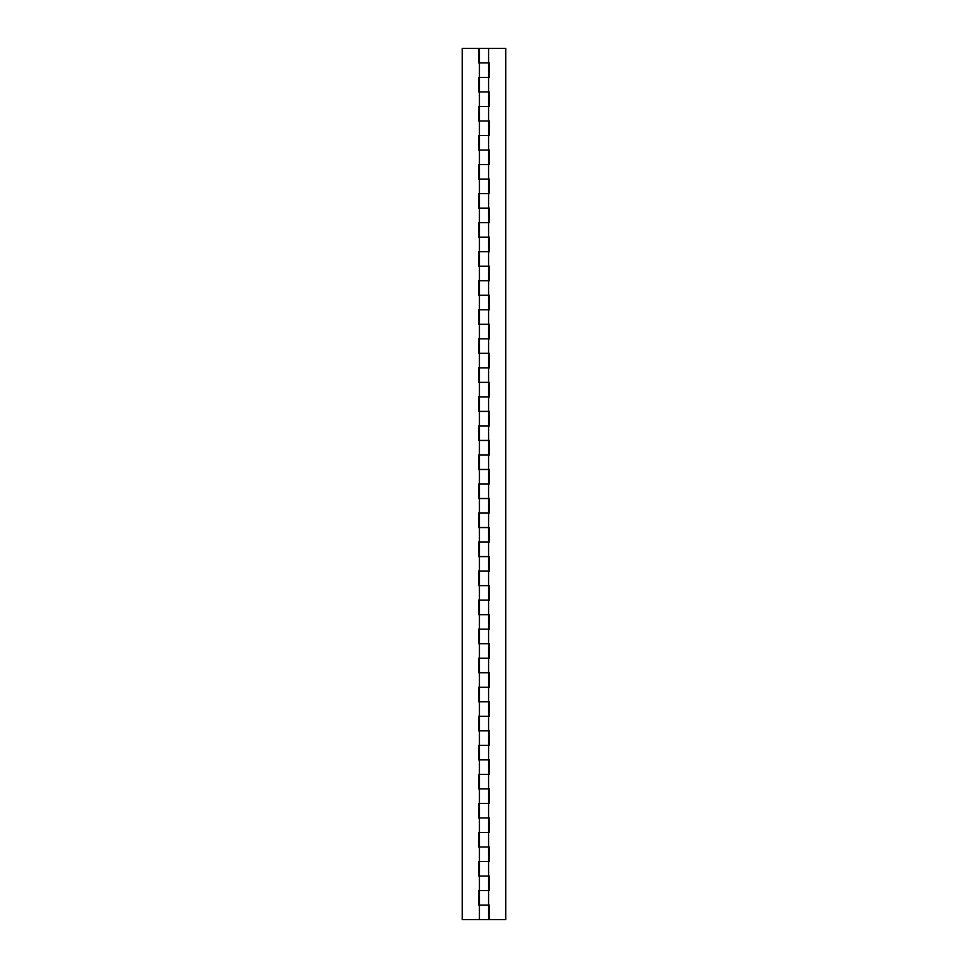 <?xml version="1.0" encoding="UTF-8"?>
<svg xmlns="http://www.w3.org/2000/svg" width="968" height="968" viewBox="0 0 968 968"><rect width="100%" height="100%" fill="white"/><g stroke="black" fill="none" stroke-linecap="round" stroke-linejoin="round"><path stroke-width="1.45" d="M479.426 62.92L479.426 48.4L505.78 48.4L505.78 919.6L505.78 48.4L479.426 48.4L479.426 62.92L488.574 62.92L488.574 48.4L488.574 62.92L479.426 62.92L488.574 62.92L488.574 77.44L478.555 77.44L479.426 77.44L479.426 62.92L479.426 77.44L488.574 77.44L488.574 62.92L478.555 62.92L478.555 48.4L462.22 48.4L478.555 48.4L478.555 62.92M479.426 91.96L488.574 91.96L488.574 77.44L479.426 77.44L479.426 91.96L479.426 77.44L488.574 77.44L488.574 91.96L479.426 91.96L488.574 91.96L488.574 106.48L478.555 106.48L479.426 106.48L479.426 91.96L479.426 106.48L488.574 106.48L488.574 91.96L478.555 91.96L478.555 77.44M479.426 121L488.574 121L488.574 106.48L479.426 106.48L479.426 121L479.426 106.48L488.574 106.48L488.574 121L479.426 121L488.574 121L488.574 135.52L478.555 135.52L479.426 135.52L479.426 121L479.426 135.52L488.574 135.52L488.574 121L478.555 121L478.555 106.48M479.426 150.04L488.574 150.04L488.574 135.52L479.426 135.52L479.426 150.04L479.426 135.52L488.574 135.52L488.574 150.04L479.426 150.04L488.574 150.04L488.574 164.56L478.555 164.56L479.426 164.56L479.426 150.04L479.426 164.56L488.574 164.56L488.574 150.04L478.555 150.04L478.555 135.52M479.426 179.08L488.574 179.08L488.574 164.56L479.426 164.56L479.426 179.08L479.426 164.56L488.574 164.56L488.574 179.08L479.426 179.08L488.574 179.08L488.574 193.6L478.555 193.6L479.426 193.6L479.426 179.08L479.426 193.6L488.574 193.6L488.574 179.08L478.555 179.08L478.555 164.56M479.426 208.12L488.574 208.12L488.574 193.6L479.426 193.6L479.426 208.12L479.426 193.6L488.574 193.6L488.574 208.12L479.426 208.12L488.574 208.12L488.574 222.64L478.555 222.64L479.426 222.64L479.426 208.12L479.426 222.64L488.574 222.64L488.574 208.12L478.555 208.12L478.555 193.6M479.426 237.16L488.574 237.16L488.574 222.64L479.426 222.64L479.426 237.16L479.426 222.64L488.574 222.64L488.574 237.16L479.426 237.16L488.574 237.16L488.574 251.68L478.555 251.68L479.426 251.68L479.426 237.16L479.426 251.68L488.574 251.68L488.574 237.16L478.555 237.16L478.555 222.64M479.426 266.2L488.574 266.2L488.574 251.68L479.426 251.68L479.426 266.2L479.426 251.68L488.574 251.68L488.574 266.2L479.426 266.2L488.574 266.2L488.574 280.72L478.555 280.72L479.426 280.72L479.426 266.2L479.426 280.72L488.574 280.72L488.574 266.2L478.555 266.2L478.555 251.68M479.426 295.24L488.574 295.24L488.574 280.72L479.426 280.72L479.426 295.24L479.426 280.72L488.574 280.72L488.574 295.24L479.426 295.24L488.574 295.24L488.574 309.76L478.555 309.76L479.426 309.76L479.426 295.24L479.426 309.76L488.574 309.76L488.574 295.24L478.555 295.24L478.555 280.72M479.426 324.28L488.574 324.28L488.574 309.76L479.426 309.76L479.426 324.28L479.426 309.76L488.574 309.76L488.574 324.28L479.426 324.28L488.574 324.28L488.574 338.8L478.555 338.8L479.426 338.8L479.426 324.28L479.426 338.8L488.574 338.8L488.574 324.28L478.555 324.28L478.555 309.76M479.426 353.32L488.574 353.32L488.574 338.8L479.426 338.8L479.426 353.32L479.426 338.8L488.574 338.8L488.574 353.32L479.426 353.32L488.574 353.32L488.574 367.84L478.555 367.84L479.426 367.84L479.426 353.32L479.426 367.84L488.574 367.84L488.574 353.32L478.555 353.32L478.555 338.8M479.426 382.36L488.574 382.36L488.574 367.84L479.426 367.84L479.426 382.36L479.426 367.84L488.574 367.84L488.574 382.36L479.426 382.36L488.574 382.36L488.574 396.88L478.555 396.88L479.426 396.88L479.426 382.36L479.426 396.88L488.574 396.88L488.574 382.36L478.555 382.36L478.555 367.84M479.426 411.4L488.574 411.4L488.574 396.88L479.426 396.88L479.426 411.4L479.426 396.88L488.574 396.88L488.574 411.4L479.426 411.4L488.574 411.4L488.574 425.92L478.555 425.92L479.426 425.92L479.426 411.4L479.426 425.92L488.574 425.92L488.574 411.4L478.555 411.4L478.555 396.88M479.426 440.44L488.574 440.44L488.574 425.92L479.426 425.92L479.426 440.44L479.426 425.92L488.574 425.92L488.574 440.44L479.426 440.44L488.574 440.44L488.574 454.96L478.555 454.96L479.426 454.96L479.426 440.44L479.426 454.96L488.574 454.96L488.574 440.44L478.555 440.44L478.555 425.92M479.426 469.48L488.574 469.48L488.574 454.96L479.426 454.96L479.426 469.48L479.426 454.96L488.574 454.96L488.574 469.48L479.426 469.48L488.574 469.48L488.574 484L478.555 484L479.426 484L479.426 469.48L479.426 484L488.574 484L488.574 469.48L478.555 469.48L478.555 454.96M479.426 498.52L488.574 498.52L488.574 484L479.426 484L479.426 498.52L479.426 484L488.574 484L488.574 498.52L479.426 498.52L488.574 498.52L488.574 513.04L478.555 513.04L479.426 513.04L479.426 498.52L479.426 513.04L488.574 513.04L488.574 498.52L478.555 498.52L478.555 484M479.426 527.56L488.574 527.56L488.574 513.04L479.426 513.04L479.426 527.56L479.426 513.04L488.574 513.04L488.574 527.56L479.426 527.56L488.574 527.56L488.574 542.08L478.555 542.08L479.426 542.08L479.426 527.56L479.426 542.08L488.574 542.08L488.574 527.56L478.555 527.56L478.555 513.04M479.426 556.6L488.574 556.6L488.574 542.08L479.426 542.08L479.426 556.6L479.426 542.08L488.574 542.08L488.574 556.6L479.426 556.6L488.574 556.6L488.574 571.12L478.555 571.12L479.426 571.12L479.426 556.6L479.426 571.12L488.574 571.12L488.574 556.6L478.555 556.6L478.555 542.08M479.426 585.64L488.574 585.64L488.574 571.12L479.426 571.12L479.426 585.64L479.426 571.12L488.574 571.12L488.574 585.64L479.426 585.64L488.574 585.64L488.574 600.16L478.555 600.16L479.426 600.16L479.426 585.64L479.426 600.16L488.574 600.16L488.574 585.64L478.555 585.64L478.555 571.12M479.426 614.68L488.574 614.68L488.574 600.16L479.426 600.16L479.426 614.68L479.426 600.16L488.574 600.16L488.574 614.68L479.426 614.68L488.574 614.68L488.574 629.2L478.555 629.2L479.426 629.2L479.426 614.68L479.426 629.2L488.574 629.2L488.574 614.68L478.555 614.68L478.555 600.16M479.426 643.72L488.574 643.72L488.574 629.2L479.426 629.2L479.426 643.72L479.426 629.2L488.574 629.2L488.574 643.72L479.426 643.72L488.574 643.72L488.574 658.24L478.555 658.24L479.426 658.24L479.426 643.72L479.426 658.24L488.574 658.24L488.574 643.72L478.555 643.72L478.555 629.2M479.426 672.76L488.574 672.76L488.574 658.24L479.426 658.24L479.426 672.76L479.426 658.24L488.574 658.24L488.574 672.76L479.426 672.76L488.574 672.76L488.574 687.28L478.555 687.28L479.426 687.28L479.426 672.76L479.426 687.28L488.574 687.28L488.574 672.76L478.555 672.76L478.555 658.24M479.426 701.8L488.574 701.8L488.574 687.28L479.426 687.28L479.426 701.8L479.426 687.28L488.574 687.28L488.574 701.8L479.426 701.8L488.574 701.8L488.574 716.32L478.555 716.32L479.426 716.32L479.426 701.8L479.426 716.32L488.574 716.32L488.574 701.8L478.555 701.8L478.555 687.28M479.426 730.84L488.574 730.84L488.574 716.32L479.426 716.32L479.426 730.84L479.426 716.32L488.574 716.32L488.574 730.84L479.426 730.84L488.574 730.84L488.574 745.36L478.555 745.36L479.426 745.36L479.426 730.84L479.426 745.36L488.574 745.36L488.574 730.84L478.555 730.84L478.555 716.32M479.426 759.88L488.574 759.88L488.574 745.36L479.426 745.36L479.426 759.88L479.426 745.36L488.574 745.36L488.574 759.88L479.426 759.88L488.574 759.88L488.574 774.4L478.555 774.4L479.426 774.4L479.426 759.88L479.426 774.4L488.574 774.4L488.574 759.88L478.555 759.88L478.555 745.36M479.426 788.92L488.574 788.92L488.574 774.4L479.426 774.4L479.426 788.92L479.426 774.4L488.574 774.4L488.574 788.92L479.426 788.92L488.574 788.92L488.574 803.44L478.555 803.44L479.426 803.44L479.426 788.92L479.426 803.44L488.574 803.44L488.574 788.92L478.555 788.92L478.555 774.4M479.426 817.96L488.574 817.96L488.574 803.44L479.426 803.44L479.426 817.96L479.426 803.44L488.574 803.44L488.574 817.96L479.426 817.96L488.574 817.96L488.574 832.48L478.555 832.48L479.426 832.48L479.426 817.96L479.426 832.48L488.574 832.48L488.574 817.96L478.555 817.96L478.555 803.44M479.426 847L488.574 847L488.574 832.48L479.426 832.48L479.426 847L479.426 832.48L488.574 832.48L488.574 847L479.426 847L488.574 847L488.574 861.52L478.555 861.52L479.426 861.52L479.426 847L479.426 861.52L488.574 861.52L488.574 847L478.555 847L478.555 832.48M479.426 876.04L488.574 876.04L488.574 861.52L479.426 861.52L479.426 876.04L479.426 861.52L488.574 861.52L488.574 876.04L479.426 876.04L488.574 876.04L488.574 890.56L478.555 890.56L479.426 890.56L479.426 876.04L479.426 890.56L488.574 890.56L488.574 876.04L478.555 876.04L478.555 861.52M479.426 905.08L488.574 905.08L488.574 890.56L479.426 890.56L479.426 905.08L479.426 890.56L488.574 890.56L488.574 905.08L479.426 905.08L488.574 905.08L488.574 919.6L479.426 919.6L479.426 905.08L479.426 919.6L488.574 919.6L488.574 905.08L478.555 905.08L478.555 890.56M479.426 919.6L462.22 919.6L462.22 48.4L462.22 919.6L479.426 919.6M505.78 919.6L489.445 919.6L489.445 905.08L489.445 919.6L505.78 919.6M489.445 890.56L488.574 890.56L489.445 890.56L489.445 876.04L489.445 890.56L489.445 876.04L488.574 876.04M489.445 861.52L488.574 861.52L489.445 861.52L489.445 847L489.445 861.52L489.445 847L488.574 847M489.445 832.48L488.574 832.48L489.445 832.48L489.445 817.96L489.445 832.48L489.445 817.96L488.574 817.96M489.445 803.44L488.574 803.44L489.445 803.44L489.445 788.92L489.445 803.44L489.445 788.92L488.574 788.92M489.445 774.4L488.574 774.4L489.445 774.4L489.445 759.88L489.445 774.4L489.445 759.88L488.574 759.88M489.445 745.36L488.574 745.36L489.445 745.36L489.445 730.84L489.445 745.36L489.445 730.84L488.574 730.84M489.445 716.32L488.574 716.32L489.445 716.32L489.445 701.8L489.445 716.32L489.445 701.8L488.574 701.8M489.445 687.28L488.574 687.28L489.445 687.28L489.445 672.76L489.445 687.28L489.445 672.76L488.574 672.76M489.445 658.24L488.574 658.24L489.445 658.24L489.445 643.72L489.445 658.24L489.445 643.72L488.574 643.72M489.445 629.2L488.574 629.2L489.445 629.2L489.445 614.68L489.445 629.2L489.445 614.68L488.574 614.68M489.445 600.16L488.574 600.16L489.445 600.16L489.445 585.64L489.445 600.16L489.445 585.64L488.574 585.64M489.445 571.12L488.574 571.12L489.445 571.12L489.445 556.6L489.445 571.12L489.445 556.6L488.574 556.6M489.445 542.08L488.574 542.08L489.445 542.08L489.445 527.56L489.445 542.08L489.445 527.56L488.574 527.56M489.445 513.04L488.574 513.04L489.445 513.04L489.445 498.52L489.445 513.04L489.445 498.52L488.574 498.52M489.445 484L488.574 484L489.445 484L489.445 469.48L489.445 484L489.445 469.48L488.574 469.48M489.445 454.96L488.574 454.96L489.445 454.96L489.445 440.44L489.445 454.96L489.445 440.44L488.574 440.44M489.445 425.92L488.574 425.92L489.445 425.92L489.445 411.4L489.445 425.92L489.445 411.4L488.574 411.4M489.445 396.88L488.574 396.88L489.445 396.88L489.445 382.36L489.445 396.88L489.445 382.36L488.574 382.36M489.445 367.84L488.574 367.84L489.445 367.84L489.445 353.32L489.445 367.84L489.445 353.32L488.574 353.32M489.445 338.8L488.574 338.8L489.445 338.8L489.445 324.28L489.445 338.8L489.445 324.28L488.574 324.28M489.445 309.76L488.574 309.76L489.445 309.76L489.445 295.24L489.445 309.76L489.445 295.24L488.574 295.24M489.445 280.72L488.574 280.72L489.445 280.72L489.445 266.2L489.445 280.72L489.445 266.2L488.574 266.2M489.445 251.68L488.574 251.68L489.445 251.68L489.445 237.16L489.445 251.68L489.445 237.16L488.574 237.16M489.445 222.64L488.574 222.64L489.445 222.64L489.445 208.12L489.445 222.64L489.445 208.12L488.574 208.12M489.445 193.6L488.574 193.6L489.445 193.6L489.445 179.08L489.445 193.6L489.445 179.08L488.574 179.08M489.445 164.56L488.574 164.56L489.445 164.56L489.445 150.04L489.445 164.56L489.445 150.04L488.574 150.04M489.445 135.52L488.574 135.52L489.445 135.52L489.445 121L489.445 135.52L489.445 121L488.574 121M489.445 106.48L488.574 106.48L489.445 106.48L489.445 91.96L489.445 106.48L489.445 91.96L488.574 91.96M489.445 77.44L488.574 77.44L489.445 77.44L489.445 62.92L489.445 77.44L489.445 62.92L488.574 62.92M488.574 905.08L489.445 905.08"/></g></svg>
